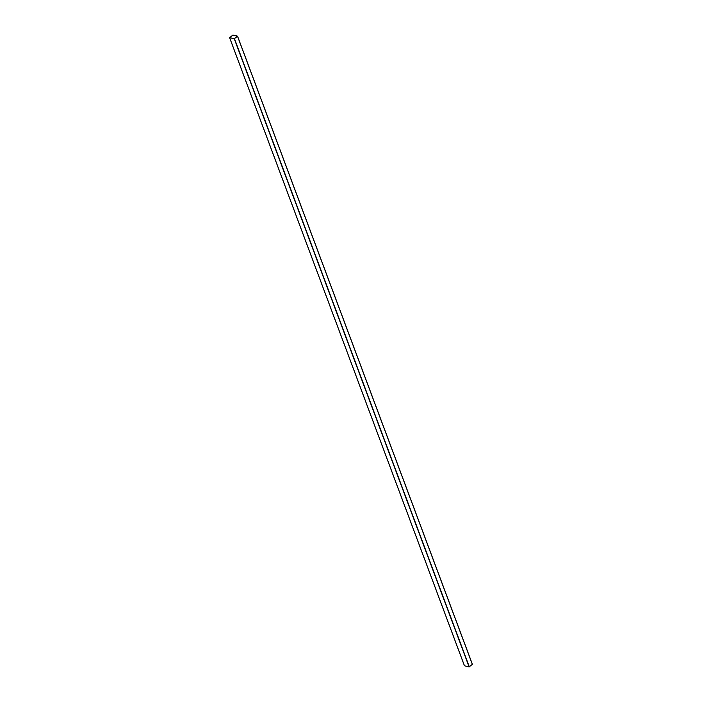 <?xml version="1.0" encoding="UTF-8"?>
<svg xmlns="http://www.w3.org/2000/svg" width="702" height="702" viewBox="0 0 702 702"><rect width="100%" height="100%" fill="white"/><g stroke="black" fill="none" stroke-linecap="round" stroke-linejoin="round"><path stroke-width="1.05" d="M237.539 36.223L472.411 664.338L469.111 666.9L464.461 665.777M237.504 36.144L234.249 38.742L229.589 37.662L232.888 35.1L237.504 36.144M234.407 38.671L229.659 37.636L232.836 35.144L237.478 36.206L234.407 38.671L229.659 37.636L232.836 35.144L237.478 36.206L234.407 38.671M236.241 35.837L234.205 35.381L236.355 35.89M236.32 35.776L234.187 35.398M237.504 36.25L472.367 664.417M234.459 38.68L469.313 666.839M234.249 38.742L469.111 666.9M229.633 37.689L464.496 665.856M237.548 36.179L472.411 664.338M229.589 37.662L464.452 665.821"/></g></svg>
